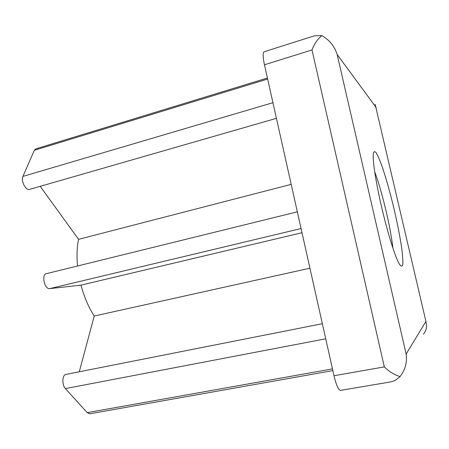 <?xml version="1.0" encoding="UTF-8"?>
<svg xmlns="http://www.w3.org/2000/svg" width="449" height="449" viewBox="0 0 449 449"><rect width="100%" height="100%" fill="white"/><g stroke="black" fill="none" stroke-linecap="round" stroke-linejoin="round"><path stroke-width="0.67" d="M406.143 354.048C407.277 362.214 405.256 369.735 400.081 376.61C394.312 374.792 389.059 371.559 384.322 366.9L312.004 49.946C314.227 43.929 317.522 39.153 321.882 35.617C329.448 39.989 334.539 46.281 337.148 54.492L406.143 354.048L425.927 321.417L375.145 104.308M321.882 35.617L314.317 35.836L264.158 51.758C262.732 52.69 262.828 57.029 264.45 64.779L333.989 375.734C336.262 385.113 338.439 389.99 340.533 390.377L390.922 381.863L395.058 380.499L400.081 376.61M423.424 334.14C425.686 331.334 426.724 328.354 426.539 325.194L425.927 321.417M276.427 118.345L29.511 189.411C25.846 190.887 20.693 180.795 22.927 176.406L34.32 150.308L35.763 148.877L267.408 78.008M332.844 370.627L89.794 413.798L87.213 412.642L65.397 388.593C61.754 384.933 62.175 374.786 65.936 374.41L322.354 323.712M79.277 371.772L94.228 316.04L309.939 268.205M94.228 316.04C88.61 307.369 84.204 297.07 81.005 285.137L302.003 232.711M81.005 285.137L49.716 288.628C44.614 289.616 41.19 274.513 46.331 273.682L297.333 211.838M77.542 265.993C76.594 255.986 76.936 247.096 78.581 239.323L291.193 184.365M78.581 239.323L40.191 186.335M374.707 171.86C378.715 182.648 382.627 196.219 386.449 212.568C389.659 226.515 391.797 238.335 392.881 248.016M381.409 206.153C387.408 232.273 395.187 257.114 399.273 263.984C401.013 266.571 402.181 266.773 402.764 264.59C403.006 261.144 402.686 255.891 401.804 248.819C400.053 236.842 397.365 223.091 393.728 207.567C389.962 192.077 386.157 178.595 382.312 167.112C379.905 160.411 377.817 155.573 376.049 152.609C374.539 150.926 373.59 151.633 373.209 154.725C372.754 161.943 376.015 182.917 381.409 206.153M264.45 64.779L312.004 49.946M333.989 375.734L384.322 366.9M22.927 176.406L272.93 102.698M34.32 150.308L267.638 79.041M87.213 412.642L332.456 368.898M65.397 388.593L325.727 338.804M49.716 288.628L301.071 228.541M376.161 107.524L337.148 54.492"/></g></svg>
